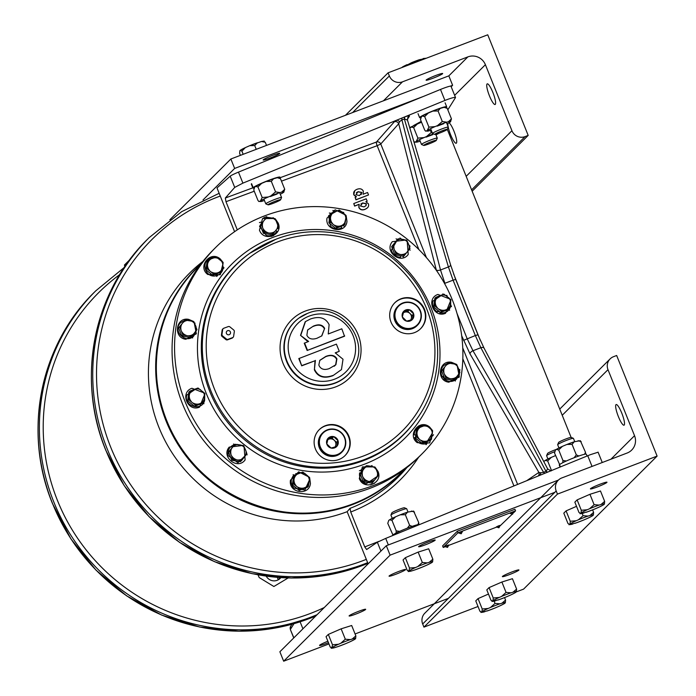 <?xml version="1.0" encoding="UTF-8"?>
<svg xmlns="http://www.w3.org/2000/svg" width="696" height="696" viewBox="0 0 696 696"><rect width="100%" height="100%" fill="white"/><g stroke="black" fill="none" stroke-linecap="round" stroke-linejoin="round"><path stroke-width="1.04" d="M293.851 637.841L290.363 629.558L290.676 626.313L291.972 624.26M293.973 623.694L290.423 629.332A3.402 3.332 -147.8 0 1 290.667 626.33M300.115 621.824L302.925 628.801M278.765 579.516L279.688 577.558M288.118 577.976L273.885 586.502L259.19 577.558L257.999 574.826M280.862 577.637A8.926 8.717 -134.9 0 1 266.203 576.149M406.986 467.477A145.577 142.071 -134.9 0 1 350.071 508.332L347.147 511.682A146.169 142.645 -134.9 0 1 168.162 446.406A146.169 142.645 -134.9 0 1 202.875 261.444M237.292 229.854L225.982 201.709L225.33 198.021L234.717 187.407L242.904 183.126L238.476 172.121L440.498 89.445A10.205 0.887 -21.9 0 1 443.074 88.427A10.205 0.887 -21.9 0 1 450.965 86.191L455.523 97.527L447.824 109.838M234.587 231.681L216.995 187.937L230.202 176.175A10.205 0.887 -21.9 0 1 238.476 172.121M347.147 511.682L368.114 563.856M447.319 129.439L571.112 437.384M440.498 89.445L444.918 100.45L447.502 99.441C452.965 97.492 455.628 96.944 455.48 97.788M444.918 100.45L242.904 183.126M279.835 177.828L376.423 142.045L394.354 121.765L397.051 120.043L399.713 121.574L398.704 123.731L380.764 144.002A3.402 3.28 41.5 0 0 376.423 142.045A3.402 0.679 -110.3 0 0 377.154 145.699L380.773 144.011M394.354 121.765A3.402 3.28 -138.5 0 1 398.704 123.731L436.314 270.013A3.402 1.409 165.6 0 0 440.498 269.978L444.892 283.289L453.079 280.166L448.415 266.959L404.376 119.086L401.897 119.843L401.897 118.059M399.713 121.574L401.897 119.843L440.498 269.978L448.415 266.959A3.402 1.427 163.4 0 0 450.59 264.871A3.402 1.427 163.4 0 0 450.451 264.619M404.228 117.102L404.611 119.016L404.68 116.919C407.917 115.788 409.5 115.545 409.422 116.197L407.343 119.46M404.611 119.016L407.465 120.086L450.582 264.854L455.68 279.488M407.465 120.086L407.804 117.502A3.402 3.332 -147.6 0 1 409.422 116.197M421.21 121.382L413.642 125.506M350.071 508.332L350.723 512.012L364.756 546.925L366.635 549.518L377.354 542.227L385.723 538.399L547.056 472.375L546.177 471.157L547.5 472.192L590.312 454.697L597.968 452.252M546.177 471.157L547.595 468.93L551.136 470.94M547.056 472.375L547.5 472.192M526.707 480.701L538.869 472.419A3.402 3.306 -124.2 0 1 538.156 476.02M461.7 335.811L470.052 353.942L538.869 472.419L540.896 472.758L539.87 475.316M355.134 197.342L355.943 199.822L368.375 195.002M354.751 190.713L353.733 194.776L356.282 196.907M366 201.753L367.027 201.283M353.785 203.624L354.603 206.103L359.04 204.406L358.823 207.443C360.015 209.818 362.077 210.462 365 209.383L367.375 207.913M540.896 472.758L543.593 472.332L544.716 473.332M457.046 313.531L467.147 338.665L472.958 350.732L543.593 472.332L545.951 471.262L480.875 347.713L475.333 335.542L463.527 340.361M260.582 222.172A142.915 139.47 45.1 0 0 259.425 222.642M210.47 257.163A142.915 139.47 45.1 0 0 209.035 258.773M205.372 263.132A142.915 139.47 45.1 0 0 204.041 264.811M370.472 484.929A142.915 139.47 45.1 0 0 374.657 483.215M426.039 444.683A142.915 139.47 45.1 0 0 427.022 443.483M432.651 435.974A142.915 139.47 45.1 0 0 433.53 434.704M455.297 381.069A142.915 139.47 45.1 0 0 455.488 379.955M449.633 310.294A142.915 139.47 45.1 0 0 449.303 309.337M443.108 294.434A142.915 139.47 45.1 0 0 442.839 293.886M410.179 250.186A142.915 139.47 45.1 0 0 409.439 249.507M396.894 239.38A142.915 139.47 45.1 0 0 396.085 238.798M330.374 213.159A142.915 139.47 45.1 0 0 329.33 213.028M273.363 217.718A142.915 139.47 45.1 0 0 272.171 218.074L267.769 217.387M587.067 456.002L586.345 454.192A14.581 1.27 -21.9 0 0 573.643 457.933A14.581 1.27 -21.9 0 0 559.506 464.676L560.402 466.912M559.549 464.78L560.21 466.99M560.071 467.051L559.279 465.067A14.581 1.27 -21.9 0 1 559.349 464.85M277.356 177.706L279.592 177.706L280.497 178.733L277.356 177.706L273.537 178.776L271.327 181.36L266.168 181.473L261.652 183.37L257.955 186.972L255.528 186.441L254.771 186.98L253.753 189.964L257.99 200.5L258.886 201.527L264.097 200.709A12.824 1.114 158.1 0 0 264.489 200.596L264.097 200.709M257.955 186.972L262.192 197.516L260.417 201.04A12.824 1.114 158.1 0 0 262.453 201.188M271.327 181.36L275.564 191.896L270.788 195.959L268.386 196.968A12.824 1.114 158.1 0 0 261.174 200.5M280.497 178.733L284.725 189.269L281.68 192.105L280.027 192.583A12.824 1.114 158.1 0 0 270.788 195.959M282.15 193.27L283.716 192.253A12.824 1.114 158.1 0 0 281.68 192.105M277.095 194.027L270.413 196.524M284.725 189.269L283.716 192.253M258.886 201.527L260.417 201.04M261.652 183.37L255.528 186.441M262.192 197.516L268.386 196.968M256.328 185.963A12.824 1.114 -21.9 0 1 260.896 183.718M266.864 181.204A12.824 1.114 -21.9 0 1 273.041 178.95M275.564 191.896L280.027 192.583M504.4 603.545L505.34 602.771L505.566 600.082L501.947 603.206L500.059 603.806A12.824 1.114 158.1 0 0 490.48 607.46L488.174 608.461L482.215 608.991L481.989 611.68L480.927 612.463L488.314 610.566M494.778 608.095L498.736 606.407A12.824 1.114 158.1 0 0 504.931 603.18M490.48 607.46L495.03 603.406L500.059 603.806M484.964 611.654A12.824 1.114 158.1 0 1 481.58 612.088L479.935 611.262L475.76 600.874L478.039 598.603L482.215 608.991M478.039 598.603L488.479 594.053M495.03 603.406L494.134 601.187M482.511 612.263L483.737 612.019M500.607 605.546L498.736 606.407M505.566 600.082L504.574 597.612M407.395 528.125L409.579 525.263L405.342 514.727L400.183 514.84L407.551 512.143L413.607 511.073L418.74 522.635L418.792 524.48M400.183 514.84L395.667 516.745L391.97 520.338L389.534 519.808L388.777 520.347L387.768 523.331L392.901 534.893M418.74 522.635L417.861 524.645M409.579 525.263L412.136 526.376M407.551 512.143L405.342 514.727M414.503 512.099L411.362 511.073M399.643 531.37L396.207 530.883L391.97 520.338M396.05 533.092L396.207 530.883M395.667 516.745L389.534 519.808M562.229 415.268L607.991 369.672A10.205 9.961 45.1 0 1 613.541 356.683L616.656 355.491L657.102 456.098L523.583 589.12L516.223 591.931M607.991 369.672L634.534 435.696A13.607 13.276 -134.9 0 1 627.131 453.026L561.742 477.969A10.205 9.961 45.1 0 0 556.191 490.967L557.461 494.108L423.942 627.131L422.681 623.981A10.205 9.961 -134.9 0 1 424.821 613.193L558.331 480.17M624.19 425.082A11.049 2.21 69.1 0 1 624.025 425.186A11.049 2.21 69.1 0 1 618.196 416.112A11.049 2.21 69.1 0 1 615.986 404.654A11.049 2.21 69.1 0 1 616.151 404.541A11.049 2.21 69.1 0 1 621.972 413.624A11.049 2.21 69.1 0 1 624.19 425.082M478.022 606.503L423.942 627.131M557.461 494.108L657.102 456.098M518.825 570.172A8.926 0.774 -21.9 0 1 510.107 574.339A8.926 0.774 -21.9 0 1 502.373 576.619A8.926 0.774 -21.9 0 1 502.477 576.401A8.926 0.774 -21.9 0 1 511.195 572.234A8.926 0.774 -21.9 0 1 518.929 569.963A8.926 0.774 -21.9 0 1 518.825 570.172M606.868 482.45A8.926 0.774 -21.9 0 1 598.151 486.617A8.926 0.774 -21.9 0 1 590.417 488.897A8.926 0.774 -21.9 0 1 590.53 488.688A8.926 0.774 -21.9 0 1 599.247 484.512A8.926 0.774 -21.9 0 1 606.982 482.241A8.926 0.774 -21.9 0 1 606.868 482.45M449.077 122.8A11.049 2.21 69.1 0 1 454.714 133.154A11.049 2.21 69.1 0 1 456.376 143.141A11.049 2.21 69.1 0 1 456.211 143.254A11.049 2.21 69.1 0 1 452.174 138.226A11.049 2.21 69.1 0 1 448.241 127.316M448.102 126.611A11.049 2.21 69.1 0 1 447.876 123.444M345.451 115.292L388.098 72.81L487.739 34.8L528.186 135.407L472.158 191.226M388.098 72.81L389.36 75.951A10.205 9.961 45.1 0 0 402.497 81.823L467.886 56.881A13.607 13.276 -134.9 0 1 485.399 64.702L511.934 130.726A10.205 9.961 45.1 0 0 525.071 136.599L528.186 135.407M487.061 83.964A11.049 2.21 69.1 0 1 487.235 83.851A11.049 2.21 69.1 0 1 493.055 92.933A11.049 2.21 69.1 0 1 495.274 104.391A11.049 2.21 69.1 0 1 495.108 104.496A11.049 2.21 69.1 0 1 489.279 95.422A11.049 2.21 69.1 0 1 487.061 83.964M426.222 79.962A8.926 0.774 -21.9 0 1 434.939 75.794A8.926 0.774 -21.9 0 1 442.673 73.515A8.926 0.774 -21.9 0 1 442.56 73.724A8.926 0.774 -21.9 0 1 433.843 77.9A8.926 0.774 -21.9 0 1 426.109 80.171A8.926 0.774 -21.9 0 1 426.222 79.962M515.44 592.548L516.38 591.774L516.606 589.086L512.987 592.209L511.099 592.801A12.824 1.114 158.1 0 0 501.52 596.455L499.215 597.464L493.247 597.995L493.02 600.683L491.968 601.457L499.354 599.569M505.818 597.098L509.777 595.402A12.824 1.114 158.1 0 0 515.971 592.183M501.52 596.455L506.062 592.409L511.099 592.801M496.004 600.657A12.824 1.114 158.1 0 1 492.611 601.092L490.976 600.265L486.8 589.877L489.07 587.607L493.247 597.995M489.07 587.607L501.886 582.021L512.43 578.698L516.606 589.086M506.062 592.409L501.886 582.021M493.542 601.266L494.778 601.022M511.638 594.549L509.777 595.402M425.882 58.394L419.114 59.778L416.312 62.048M403.889 66.781L411.432 62.718L416.034 62.153M401.679 67.625L402.923 67.155M426.274 58.247L423.133 58.525M279.87 651.769L283.663 661.2L390.108 555.147L386.315 545.716L279.87 651.769M448.389 598.369L355.073 633.96M328.956 643.922L283.663 661.2M386.315 545.716L558.444 480.066M554.834 492.324L390.108 555.147M358.771 611.262A8.926 0.774 -21.9 0 1 365.678 609.304A8.926 0.774 -21.9 0 1 356.013 614.011A8.926 0.774 -21.9 0 1 349.105 615.969A8.926 0.774 -21.9 0 1 358.771 611.262M398.721 571.46A8.926 0.774 -21.9 0 1 405.629 569.502A8.926 0.774 -21.9 0 1 395.963 574.209A8.926 0.774 -21.9 0 1 389.055 576.166A8.926 0.774 -21.9 0 1 398.721 571.46M428.292 542.001A8.926 0.774 -21.9 0 1 435.191 540.044A8.926 0.774 -21.9 0 1 425.534 544.75A8.926 0.774 -21.9 0 1 418.627 546.708A8.926 0.774 -21.9 0 1 428.292 542.001M328.46 642.678A8.926 0.774 -21.9 0 1 326.441 643.469A8.926 0.774 -21.9 0 1 319.542 645.427A8.926 0.774 -21.9 0 1 327.877 641.233M129.865 259.625L124.419 265.054L124.976 266.446M202.988 199.987L234.648 168.432L230.863 159.001L169.841 219.797M451.182 86.73L452.618 85.295L448.833 75.864L230.863 159.001M452.618 85.295L450.469 86.113M423.464 96.413L234.648 168.432M272.832 155.286A8.926 0.774 -21.9 0 1 279.74 153.329A8.926 0.774 -21.9 0 1 270.074 158.036A8.926 0.774 -21.9 0 1 263.166 159.993A8.926 0.774 -21.9 0 1 272.832 155.286M444.083 107.323L446.327 107.323L447.223 108.35L444.083 107.323L440.272 108.385L438.062 110.977L432.895 111.09L428.379 112.987L424.69 116.589L422.255 116.058L421.498 116.589L420.48 119.581L424.717 130.117L425.613 131.144L430.833 130.326A12.824 1.114 158.1 0 0 431.215 130.213L430.833 130.326M424.69 116.589L428.927 127.133L427.153 130.657A12.824 1.114 158.1 0 0 429.188 130.804M438.062 110.977L442.299 121.513L437.523 125.576L435.113 126.585A12.824 1.114 158.1 0 0 427.91 130.117M447.223 108.35L451.46 118.886L448.407 121.722L446.762 122.191A12.824 1.114 158.1 0 0 437.523 125.576M448.885 122.879L450.442 121.87A12.824 1.114 158.1 0 0 448.407 121.722M443.83 123.644L437.149 126.141M451.46 118.886L450.442 121.87M425.613 131.144L427.153 130.657M428.379 112.987L422.255 116.058M428.927 127.133L435.113 126.585M423.064 115.579A12.824 1.114 -21.9 0 1 427.631 113.335M433.599 110.821A12.824 1.114 -21.9 0 1 439.776 108.567M442.299 121.513L446.762 122.191M512.578 514.179L512.134 512.265L513.874 511.76L512.569 514.187L509.968 513.335L512.134 512.265M409.7 127.594L421.489 122.078M420.828 117.145L419.627 117.676L418.052 113.752M419.627 117.676A14.581 1.27 158.1 0 0 420.428 117.737M421.045 116.937L419.61 117.572L418.026 113.648M446.275 107.306A14.581 1.27 158.1 0 0 446.675 106.758A14.581 1.27 158.1 0 0 433.982 110.507A14.581 1.27 158.1 0 0 419.61 117.572M413.815 141.401L414.581 142.141L416.817 142.141L419.792 141.323A12.824 1.114 158.1 0 0 420.184 141.21L419.792 141.323M421.541 122.218L417.348 123.984L413.65 127.586L417.887 138.13L416.112 141.653A12.824 1.114 158.1 0 0 418.148 141.801M430.424 130.448L431.259 132.51L426.483 136.573L424.082 137.582A12.824 1.114 158.1 0 0 416.869 141.114M435.957 134.859A12.824 1.114 158.1 0 0 438.645 133.406L437.845 133.884M432.79 134.641L426.109 137.138M414.581 142.141L416.112 141.653M413.65 127.586L411.214 127.055L409.848 128.081M417.348 123.984L411.214 127.055M417.887 138.13L424.082 137.582M412.023 126.576A12.824 1.114 -21.9 0 1 416.591 124.332M431.259 132.51L432.842 133.615M555.556 455.584L551.354 457.359L547.665 460.952L545.229 460.421L543.776 461.535M551.519 470.548L547.665 460.952M551.354 457.359L545.229 460.421M419.592 524.54A14.581 1.27 -21.9 0 0 409.405 527.359A14.581 1.27 -21.9 0 0 393.466 534.545L393.701 535.128M393.518 534.659L393.318 535.285M392.596 535.581L392.544 535.45A14.581 1.27 -21.9 0 1 393.118 534.78M254.632 187.076L252.979 187.772L251.395 183.848M252.979 187.772A14.581 1.27 158.1 0 0 252.883 188.024A14.581 1.27 158.1 0 0 253.701 188.12M254.98 186.824L253.153 187.598L251.569 183.674M279.548 177.689A14.581 1.27 158.1 0 0 279.949 177.149A14.581 1.27 158.1 0 0 269.743 179.933A14.581 1.27 158.1 0 0 253.153 187.598M443.239 547.465L442.604 545.899L457.324 531.231L457.951 532.805L443.239 547.465L445.083 546.76M512.082 514.3L500.241 525.724M496.465 527.168L448.859 545.325M457.324 531.231L514.927 509.263L515.562 510.829L457.951 532.805M513.874 512.508L515.562 510.829M447.528 547.395L447.093 545.473L448.833 544.968L447.519 547.404L444.918 546.551L447.093 545.473M498.91 527.794L498.467 525.88L500.207 525.376L498.902 527.803L496.3 526.95L498.467 525.88M574.13 457.742L576.305 454.88L572.068 444.344L566.909 444.457L574.287 441.76L580.342 440.69L585.475 452.252L585.527 454.097M566.909 444.457L562.394 446.353L558.705 449.955L556.269 449.425L555.512 449.964L554.495 452.948L559.627 464.51M585.475 452.252L584.596 454.262M576.305 454.88L578.863 455.993M574.287 441.76L572.068 444.344M581.238 441.716L578.098 440.69M566.379 460.987L562.933 460.5L558.705 449.955M562.786 462.709L562.933 460.5M562.394 446.353L556.269 449.425A6.803 0.592 -21.9 0 0 547.561 453.453L546.621 455.645A8.5 0.739 -21.9 0 1 554.294 451.834M592.444 515.823L593.383 515.057L593.61 512.36L589.999 515.484L588.103 516.084A12.824 1.114 158.1 0 0 578.524 519.738L576.218 520.738L570.259 521.269L570.033 523.966L568.98 524.74L576.358 522.844M582.822 520.382L586.789 518.685A12.824 1.114 158.1 0 0 592.975 515.458M578.524 519.738L583.074 515.684L588.103 516.084M573.008 523.94A12.824 1.114 158.1 0 1 569.624 524.366L567.98 523.54L563.803 513.152L566.083 510.881L570.259 521.269M566.083 510.881L576.523 506.331M583.074 515.684L582.178 513.465M570.555 524.549L571.781 524.305M588.651 517.824L586.789 518.685M593.61 512.36L592.618 509.89M603.484 504.826L604.424 504.061L604.65 501.364L601.039 504.487L599.143 505.087A12.824 1.114 158.1 0 0 589.564 508.741L587.259 509.742L581.299 510.272L581.073 512.961L580.02 513.744L587.398 511.847M593.862 509.385L597.829 507.688A12.824 1.114 158.1 0 0 604.015 504.461M589.564 508.741L594.114 504.687L599.143 505.087M584.048 512.943A12.824 1.114 158.1 0 1 580.664 513.37L579.02 512.543L574.844 502.155L577.123 499.885L581.299 510.272M577.123 499.885L589.938 494.299L600.474 490.976L604.65 501.364M594.114 504.687L589.938 494.299M581.595 513.552L582.822 513.309M599.691 506.827L597.829 507.688M392.222 518.337L390.917 515.101A8.5 0.739 -21.9 0 1 390.926 515.031A8.5 0.739 -21.9 0 1 395.632 512.465A8.5 0.739 -21.9 0 1 403.837 509.307A8.5 0.739 -21.9 0 1 406.647 508.706A8.5 0.739 -21.9 0 1 406.699 508.759L408.004 512.004M390.926 515.031L391.874 512.839A6.803 0.592 -21.9 0 1 395.641 510.786A6.803 0.592 -21.9 0 1 402.201 508.263A6.803 0.592 -21.9 0 1 404.446 507.784L406.647 508.706M461.196 533.78L460.752 531.857L462.501 531.352L461.187 533.78L458.586 532.927L460.752 531.857M280.627 199.761L281.567 197.568A8.5 0.739 158.1 0 0 281.575 197.499A8.5 0.739 158.1 0 0 278.713 198.055A8.5 0.739 158.1 0 0 270.196 201.344A8.5 0.739 158.1 0 0 265.794 203.841A8.5 0.739 158.1 0 0 265.846 203.893L268.047 204.815A6.803 0.592 158.1 0 0 270.292 204.337A6.803 0.592 158.1 0 0 276.851 201.814A6.803 0.592 158.1 0 0 280.627 199.761A6.803 0.592 158.1 0 0 278.339 200.152A6.803 0.592 158.1 0 0 271.283 202.893A6.803 0.592 158.1 0 0 268.047 204.815M204.72 395.789L204.633 400.365C201.91 411.997 183.126 406.246 186.815 395.032L196.446 388.507M410.953 320.003L412.058 315.523L413.642 313.948L412.241 319.629L406.586 321.134L402.34 316.967L403.741 311.286L409.387 309.781L413.642 313.948A5.951 5.812 -134.9 0 1 406.586 321.134A5.951 5.812 -134.9 0 1 403.741 311.286A5.951 5.812 -134.9 0 1 409.387 309.781L407.812 311.347L403.402 312.53M412.058 315.523L407.812 311.347M409.387 309.781A5.951 5.812 -134.9 0 1 413.642 313.948M420.506 312.121A13.198 12.876 45.1 0 0 404.341 302.856A13.198 12.876 45.1 0 0 395.467 318.794A13.198 12.876 45.1 0 0 411.632 328.06A13.198 12.876 45.1 0 0 420.506 312.121M420.836 312.078A13.607 13.276 45.1 0 0 398.321 305.883A13.607 13.276 45.1 0 0 395.024 318.959A13.607 13.276 45.1 0 0 417.53 325.163A13.607 13.276 45.1 0 0 420.836 312.078M417.53 325.163L416.956 325.728A13.607 13.276 -134.9 0 1 394.449 319.534A13.607 13.276 -134.9 0 1 397.755 306.449L398.321 305.883M309.45 479.892L304.918 489.993L293.886 488.122C290.45 483.903 290.354 479.683 293.573 475.455L293.851 475.986M296.061 474.559L295.652 473.785L301.185 472.601M345.982 217.865L343.868 226.113L343.519 225.443M341.049 226.383L341.788 227.783C337.673 229.845 333.88 229.288 330.409 226.104L328.625 215.638L337.708 210.584M229.906 326.885A1.696 1.662 45.1 0 0 228.245 326.598L223.729 328.268A1.696 1.662 45.1 0 0 222.685 329.556L221.972 334.332A1.696 1.662 45.1 0 0 222.589 335.916L226.391 339.022A1.696 1.662 45.1 0 0 228.053 339.309L232.56 337.638A1.696 1.662 45.1 0 0 233.612 336.351L234.326 331.566A1.696 1.662 45.1 0 0 233.708 329.991L229.906 326.885M233.143 337.264L232.621 337.786A1.696 1.662 -134.9 0 1 232.038 338.16L227.522 339.831A1.696 1.662 -134.9 0 1 225.861 339.544L222.067 336.438A1.696 1.662 -134.9 0 1 221.45 334.854L222.163 330.078A1.696 1.662 -134.9 0 1 222.624 329.165L223.146 328.634M226.426 333.428A2.158 2.105 45.1 0 0 229.193 334.689A2.158 2.105 45.1 0 0 230.393 331.957A2.158 2.105 45.1 0 0 227.627 330.687A2.158 2.105 45.1 0 0 226.426 333.428M420.454 328.843A18.287 17.844 45.1 0 0 421.767 305.544A18.287 17.844 45.1 0 0 400.557 299.184A18.287 17.844 45.1 0 0 394.649 302.943M400.957 298.793A18.287 17.844 -134.9 0 1 422.759 306.005A18.287 17.844 -134.9 0 1 420.654 328.651A18.287 17.844 -134.9 0 1 414.546 332.601A18.287 17.844 -134.9 0 1 392.744 325.389A18.287 17.844 -134.9 0 1 394.841 302.743A18.287 17.844 -134.9 0 1 400.957 298.793M325.38 425.691A18.287 17.844 -134.9 0 1 347.182 432.903A18.287 17.844 -134.9 0 1 345.085 455.549A18.287 17.844 -134.9 0 1 338.969 459.499A18.287 17.844 -134.9 0 1 317.176 452.287A18.287 17.844 -134.9 0 1 319.273 429.641A18.287 17.844 -134.9 0 1 325.38 425.691M372.943 485.669A145.925 142.41 45.1 0 0 421.715 454.157A145.925 142.41 45.1 0 0 438.463 273.432A145.925 142.41 45.1 0 0 264.497 215.908A145.925 142.41 45.1 0 0 215.734 247.411A145.925 142.41 45.1 0 0 198.978 428.136A145.925 142.41 45.1 0 0 372.943 485.669M274.642 218.527L262.54 218.544L259.46 230.159C263.897 242.591 283.577 234.944 278.139 223.033L275.66 219.379M374.491 466.912L362.381 466.92L359.301 478.535C363.747 490.967 383.426 483.32 377.989 471.41L375.509 467.764M406.133 239.998L392.327 241.677C383.87 251.482 400.757 264.863 408.23 254.449L407.143 240.842M345.834 215.177L335.168 209.818L326.998 218.144C324.684 230.985 345.79 234.291 346.973 221.406L346.19 215.899M432.312 430.276L429.65 427.074C419.636 418.383 406.664 434.948 417.261 442.682L429.71 442.934L432.66 430.998M456.045 364.182L451.591 362.303C438.689 359.675 435.896 380.703 448.816 382.2L459.325 376.754L457.063 365.035M450.582 299.271L437.923 294.434C425.604 298.584 433.73 318.455 445.51 313.304L450.93 299.985M309.311 477.195L298.645 471.836L290.476 480.162C288.161 493.003 309.268 496.309 310.442 483.424L309.668 477.917M222.842 262.087L220.18 258.886C210.166 250.195 197.194 266.759 207.791 274.494L220.24 274.746L223.19 262.818M193.088 321.256L188.625 319.368C175.731 316.741 172.93 337.777 185.849 339.274L196.368 333.819L194.106 322.109M204.581 393.101L191.931 388.272C179.603 392.413 187.737 412.284 199.517 407.134L204.929 393.814M243.017 445.449L229.21 447.119C220.754 456.924 237.64 470.313 245.123 459.899L244.026 446.293M263.784 217.726A145.925 142.41 -134.9 0 1 266.768 216.674M332.819 210.496A145.925 142.41 -134.9 0 1 334.689 210.766M342.162 212.115A145.925 142.41 -134.9 0 1 343.737 212.454M399.956 237.98A145.925 142.41 -134.9 0 1 401.183 238.885M408.987 245.192A145.925 142.41 -134.9 0 1 410.144 246.201M446.754 295.261A145.925 142.41 -134.9 0 1 447.363 296.592M450.904 305.118A145.925 142.41 -134.9 0 1 451.478 306.658M459.83 369.506A145.925 142.41 -134.9 0 1 459.647 371.412M459.456 373.221A145.925 142.41 -134.9 0 1 458.882 377.589M421.715 454.157L419.218 456.646A145.925 142.41 -134.9 0 1 370.446 488.148A145.925 142.41 -134.9 0 1 196.481 430.624A145.925 142.41 -134.9 0 1 213.237 249.899L215.734 247.411M360.58 470.365L359.371 470.792M294.808 475.09L293.086 474.742M247.184 454.845L246.497 454.366M234.448 444.779L233.595 443.996M203.954 403.715L203.545 402.819M192.601 337.986L192.722 336.89M194.854 323.831L195.019 323.092M216.743 276.46L217.683 275.242M223.007 268.9L224.034 267.777M271.048 236.475L273.606 235.579M418.809 425.822L417.504 427.666M414.947 431.076L413.537 432.851M372.073 465.572L370.977 466.094M439.672 311.808L437.514 311.504M444.248 378.876L442.647 376.684M415.503 436.984L415.642 435.992M344.885 455.741A18.287 17.844 45.1 0 0 346.712 433.173A18.287 17.844 45.1 0 0 324.988 426.082A18.287 17.844 45.1 0 0 319.072 429.841M335.55 352.924L339.265 351.289L335.211 352.837L343.015 359.232L341.458 369.585L332.905 375.692C323.945 378.885 317.767 376.936 314.383 369.863L315.027 360.754L301.716 365.835L298.801 358.579L336.394 344.137L339.265 351.289M341.458 369.585L332.905 375.692M300.829 335.063L305.474 321.587L310.433 319.003C319.412 315.906 325.641 317.785 329.112 324.64L328.251 333.967L341.823 328.79L344.511 336.229L307.145 350.488L304.23 343.232L308.632 341.449L300.507 335.35L305.179 321.804M308.006 341.692L300.507 335.35M299.141 358.353L301.716 365.835M302.012 365.496L315.027 360.754M315.41 360.38L314.383 369.863M314.705 369.585C318.098 376.649 324.249 378.58 333.149 375.379M318.846 364.948L319.838 360.284L325.867 356.395C331.165 354.377 334.854 355.204 336.916 358.875L335.898 364.73L329.147 368.645C324.353 370.281 321.013 369.315 319.107 365.731L318.846 364.948M334.202 366.244L335.594 364.956L336.603 359.162C334.402 355.473 330.739 354.664 325.624 356.717L319.681 360.502M344.703 335.933L307.145 350.488M307.441 350.149L304.57 342.998M313.365 326.128C318.742 323.884 322.5 324.623 324.649 328.355L321.848 335.863L316.985 338.256C312.069 339.874 308.702 338.882 306.866 335.281L307.658 329.921L313.365 326.128L307.554 330.069M321.63 336.02L324.649 328.355M324.336 328.642C322.135 324.936 318.403 324.197 313.13 326.45M336.855 227.322L344.946 224.234L346.147 215.621L343.902 213.515L339.265 210.088L331.174 213.176L329.974 221.789L336.855 227.322L335.785 228.392L328.895 222.859L329.974 221.789M328.895 222.859L330.095 214.246L331.174 213.176M344.955 224.234L343.876 225.304L335.785 228.392M431.424 439.333L432.651 430.728L428.318 426.961L425.735 425.169L417.644 428.275L416.565 429.345L415.364 437.967L422.255 443.491L423.333 442.421L431.416 439.341L430.345 440.411L422.255 443.491M417.644 428.275L416.443 436.897L423.333 442.421M416.443 436.897L415.364 437.967M222.72 266.672L223.225 266.707C223.042 271.344 220.736 274.337 216.326 275.686C204.833 278.896 200.022 259.869 211.654 257.694L214.716 257.494M373.004 482.067L378.38 475.307L376.405 469.843L375.074 467.103L366.435 465.737L359.997 473.558L363.277 481.728L364.356 480.658L373.004 482.067L371.934 483.146L363.277 481.728M366.461 465.72L361.076 472.488L364.356 480.658M361.076 472.488L359.997 473.558M221.954 271.144L223.155 262.531L216.265 257.007L211.175 258.842L208.174 260.087L206.973 268.708L213.863 274.241L221.954 271.153L220.876 272.223L212.785 275.311L213.863 274.241M212.785 275.311L205.894 269.778L206.973 268.708M205.894 269.778L207.103 261.157L208.174 260.087M300.333 489.34L308.424 486.252L309.65 477.647L305.318 473.88L302.734 472.088L294.643 475.194L293.442 483.807L300.333 489.34L299.254 490.41L292.372 484.877L293.442 483.807M299.254 490.41L307.345 487.322L308.424 486.252M292.372 484.877L293.573 476.264L294.643 475.194M409.483 249.09L403.158 256.911L403.184 256.163M400.548 255.736L400.487 257.303C395.841 257.007 392.796 254.632 391.335 250.177L397.79 239.102M399.252 238.85L403.663 239.537M408.421 243.887L409.161 245.74M434.704 305.883L441.595 311.416L449.686 308.328L450.268 305.144L450.886 299.715L443.996 294.164L435.905 297.27L434.704 305.883L433.625 306.953L434.835 298.34L435.905 297.27M449.686 308.328L448.607 309.398L440.516 312.487L433.625 306.953M441.595 311.416L440.516 312.487M450.712 301.968L450.634 306.536C448.763 311.53 445.153 313.635 439.82 312.861L440.211 312.243M438.115 310.555L437.279 311.869C433.356 309.285 431.859 305.735 432.808 301.203L442.447 294.678M459.412 373.274L456.698 378.981C452.557 382.313 448.337 382.304 444.039 378.981L444.692 378.641M443.691 376.153L442.308 376.858C440.142 372.691 440.611 368.906 443.709 365.513L447.711 363.295M449.181 363.042L453.566 363.73M458.342 368.08L459.09 369.941M319.516 446.092A13.607 13.276 45.1 0 0 341.954 452.052A13.607 13.276 45.1 0 0 345.19 438.741A13.607 13.276 45.1 0 0 322.753 432.781A13.607 13.276 45.1 0 0 319.516 446.092M319.969 445.918A13.198 12.876 45.1 0 0 336.29 454.897A13.198 12.876 45.1 0 0 344.868 438.785A13.198 12.876 45.1 0 0 328.547 429.815A13.198 12.876 45.1 0 0 319.969 445.918M335.428 446.858L336.455 442.317L338.038 440.742A5.951 5.812 -134.9 0 1 331.122 448.059A5.951 5.812 -134.9 0 1 328.094 438.254A5.951 5.812 -134.9 0 1 338.038 440.742L336.742 446.449L331.122 448.059L326.798 443.961L328.094 438.254L333.715 436.653L332.14 438.219L327.79 439.463M341.954 452.052L341.388 452.626A13.607 13.276 -134.9 0 1 318.942 446.667A13.607 13.276 -134.9 0 1 322.178 433.347L322.753 432.781M333.715 436.653L338.038 440.742M336.455 442.317L332.14 438.219M273.154 233.691L278.522 226.94L275.242 218.77L269.787 217.683L266.585 217.352L261.226 224.112L264.506 232.281L273.154 233.691L272.084 234.761L263.436 233.351L264.506 232.281M263.436 233.351L260.147 225.182L261.226 224.112M260.147 225.182L266.603 217.352M179.672 326.833L182.952 335.002L191.6 336.42L195.245 331.87L196.977 329.626L193.671 321.448L185.04 320.073L178.594 327.912L185.04 320.073M191.6 336.42L190.521 337.49L181.874 336.072L182.952 335.002M181.874 336.072L178.594 327.912M241.521 460.604L240.451 461.674L231.803 460.265L228.514 452.095L234.952 444.265L229.593 451.025L232.873 459.195L241.521 460.604L246.897 453.844L245.905 450.817L243.591 445.64L234.97 444.265M232.873 459.195L231.803 460.265M228.514 452.095L229.593 451.025M432.451 432.964L425.787 443.874C420.488 444.648 416.782 442.534 414.677 437.54L415.416 437.584M415.782 434.957L414.216 434.861C414.407 430.224 416.704 427.231 421.124 425.882L424.177 425.682M377.85 476.003L366.2 483.824C361.154 481.832 358.962 478.169 359.606 472.854L360.232 473.263M361.868 471.201L360.537 470.339L366.157 466.015M367.618 465.763L372.003 466.45M376.78 470.774L377.536 472.671M395.989 253.744L404.637 255.154L410.005 248.402L408.039 242.93L406.716 240.233L398.077 238.815L392.709 245.575L395.989 253.744L394.919 254.814L391.63 246.645L392.709 245.575M398.077 238.815L391.63 246.645M404.637 255.154L403.567 256.232L394.919 254.814M196.446 330.348L193.732 336.055C185.528 344.616 171.903 330.313 180.751 322.587L184.753 320.36M186.206 320.116L190.608 320.795M195.393 325.171L196.124 327.007M188.712 399.713L195.602 405.246L203.684 402.157L204.276 398.973L204.885 393.484L198.003 387.994L189.912 391.1L188.712 399.713L187.633 400.783L188.834 392.17L189.912 391.1M203.693 402.157L202.614 403.228L194.523 406.316L195.602 405.246M194.523 406.316L187.633 400.783M276.93 222.407L277.687 224.286M278 227.627L277.843 228.714L277.382 228.418M275.746 230.472L276.904 231.229C274.424 235.1 270.901 236.501 266.35 235.448L259.556 226.348L266.307 217.639M442.63 369.767L445.91 377.937L454.558 379.346L456.611 376.814L459.925 372.586L456.628 364.382L448.007 362.999L441.551 370.837L448.007 362.999M445.91 377.937L444.84 379.007L453.488 380.416L454.558 379.346M444.84 379.007L441.551 370.837M246.375 454.54L237.919 462.736L228.227 455.628C227.322 450.303 229.349 446.649 234.291 444.657L234.282 444.944M236.945 444.413L240.538 444.988M245.305 449.346L246.045 451.182M356.378 192.696L357.935 191.809L361.676 192.54L361.233 194.593M360.902 203.989L362.572 203.058L366.226 203.876L365.818 205.886M354.734 205.972L353.759 203.554L366.218 198.804L367.183 201.222L365.87 201.718L368.428 203.85C369.124 206.234 368.019 208.043 365.13 209.252C362.216 210.331 360.163 209.687 358.953 207.312L359.171 204.276L354.734 205.972M360.458 206.016L364.017 206.886L366.026 205.677L366.357 203.745L362.703 202.928L360.458 206.016M367.558 192.522L368.532 194.941L356.074 199.691L355.108 197.273L356.413 196.777L353.864 194.645C353.176 192.244 354.247 190.452 357.074 189.269C360.041 188.242 362.12 188.868 363.329 191.156L363.06 194.236L367.558 192.522M355.917 194.706L359.501 195.593L361.807 192.409L358.066 191.678L355.917 194.706M447.354 129.378L448.302 127.185A8.5 0.739 158.1 0 0 448.302 127.116A8.5 0.739 158.1 0 0 445.449 127.664A8.5 0.739 158.1 0 0 436.931 130.961A8.5 0.739 158.1 0 0 432.529 133.458A8.5 0.739 158.1 0 0 432.581 133.51L434.782 134.432A6.803 0.592 158.1 0 0 437.027 133.954A6.803 0.592 158.1 0 0 443.587 131.431A6.803 0.592 158.1 0 0 447.354 129.378A6.803 0.592 158.1 0 0 445.075 129.761A6.803 0.592 158.1 0 0 438.01 132.51A6.803 0.592 158.1 0 0 434.782 134.432M335.255 647.471L331.218 648.272L331.87 647.906L330.226 647.071L326.05 636.683L328.321 634.413L332.497 644.8L331.87 647.906A12.824 1.114 158.1 0 0 335.255 647.471L338.604 646.375M345.068 643.913L349.027 642.217A12.824 1.114 158.1 0 0 355.221 638.998L355.63 638.589A12.824 1.114 158.1 0 0 352.237 639.015L350.349 639.615A12.824 1.114 158.1 0 0 340.77 643.269L338.465 644.27A12.824 1.114 158.1 0 0 332.279 647.497M340.77 643.269L345.312 639.215L350.349 639.615M332.497 644.8L338.465 644.27M328.321 634.413L341.136 628.827L351.68 625.504L355.856 635.892L355.63 638.589M345.312 639.215L341.136 628.827M334.028 647.837L332.792 648.08M350.897 641.355L349.027 642.217M355.221 638.998L354.69 639.354M355.856 635.892L352.237 639.015M547.917 458.951L546.612 455.715A8.5 0.739 -21.9 0 1 546.621 455.645M558.949 447.954L557.653 444.718A8.5 0.739 -21.9 0 1 557.661 444.648A8.5 0.739 -21.9 0 1 562.368 442.082A8.5 0.739 -21.9 0 1 570.572 438.924A8.5 0.739 -21.9 0 1 573.373 438.323A8.5 0.739 -21.9 0 1 573.434 438.376L574.731 441.612M557.661 444.648L558.601 442.456A6.803 0.592 -21.9 0 1 562.368 440.403A6.803 0.592 -21.9 0 1 568.937 437.88A6.803 0.592 -21.9 0 1 571.181 437.401L573.373 438.323M412.267 570.746L408.23 571.547L408.874 571.181L407.23 570.346L403.054 559.958L405.333 557.696L409.509 568.084L408.874 571.181A12.824 1.114 158.1 0 0 412.267 570.746L415.608 569.659M422.08 567.188L426.039 565.491A12.824 1.114 158.1 0 0 432.225 562.272L432.634 561.863A12.824 1.114 158.1 0 0 429.249 562.298L427.353 562.89A12.824 1.114 158.1 0 0 417.774 566.544L415.469 567.553A12.824 1.114 158.1 0 0 409.283 570.772M417.774 566.544L422.324 562.49L427.353 562.89M409.509 568.084L415.469 567.553M405.333 557.696L418.148 552.102L428.684 548.787L432.86 559.175L432.634 561.863M422.324 562.49L418.148 552.102M411.031 571.112L409.805 571.355M427.901 564.639L426.039 565.491M432.225 562.272L431.694 562.638M432.86 559.175L429.249 562.298M257.433 142.741L254.719 145.568L249.751 145.673L261.461 141.488L265.263 142.254L263.619 141.419M243.174 154.303L241.904 151.162L245.357 147.596L249.751 145.673M240.407 155.365L239.633 153.424L239.859 150.736L240.268 150.327L241.904 151.162M245.357 147.596L240.268 150.327M254.719 145.568L256.232 149.327M265.263 142.254L266.525 145.394M436.314 140.374L437.262 138.182A8.5 0.739 158.1 0 0 437.271 138.113A8.5 0.739 158.1 0 0 434.408 138.669A8.5 0.739 158.1 0 0 425.891 141.958A8.5 0.739 158.1 0 0 421.489 144.455A8.5 0.739 158.1 0 0 421.541 144.507L423.742 145.429A6.803 0.592 158.1 0 0 425.987 144.951A6.803 0.592 158.1 0 0 432.547 142.428A6.803 0.592 158.1 0 0 436.314 140.374A6.803 0.592 158.1 0 0 434.034 140.757A6.803 0.592 158.1 0 0 426.979 143.506A6.803 0.592 158.1 0 0 423.742 145.429M403.297 312.922A5.159 5.029 -134.9 0 1 410.527 320.125M327.694 439.846A5.159 5.029 -134.9 0 1 334.976 446.997M278.313 579.785L277.347 577.384M324.284 607.521A196.498 191.765 -134.9 0 1 57.463 500.476A196.498 191.765 -134.9 0 1 119.703 274.589M124.306 267.429L95.778 290.815A199.839 195.019 45.1 0 0 53.879 502.164A199.839 195.019 45.1 0 0 317.098 614.681M315.758 616.012A199.839 195.019 -134.9 0 1 52.539 503.504A199.839 195.019 -134.9 0 1 94.438 292.155C39.942 345.12 22.724 431.99 52.496 503.582L70.948 538.965L95.987 570.128L126.611 595.837L161.602 615.047L199.543 627L238.937 631.211L278.191 627.505L315.74 616.038M367.914 563.351A199.839 195.019 -134.9 0 1 105.896 450.338A199.839 195.019 -134.9 0 1 147.796 238.989C93.308 291.963 76.09 378.824 105.862 450.416L124.219 485.66L149.118 516.737L179.568 542.393L214.368 561.628L252.117 573.669L291.337 578.037L330.452 574.557L367.923 563.368M147.796 238.989L149.135 237.649A199.839 195.019 45.1 0 0 107.245 448.998A199.839 195.019 45.1 0 0 367.645 562.673M366.314 559.367A196.55 191.818 -134.9 0 1 110.768 447.328A196.55 191.818 -134.9 0 1 220.267 196.054M201.014 263.819A144.829 141.34 45.1 0 0 178.193 444.796A144.829 141.34 45.1 0 0 352.567 504.548A144.829 141.34 45.1 0 0 405.255 468.817M230.202 176.175L234.717 187.407M225.33 198.021L252.805 187.842M480.31 340.361L453.514 273.685M587.737 455.723L592.035 466.416M388.351 544.942L385.723 538.399M377.354 542.227L380.921 551.101M364.756 546.925L379.024 541.331M418.67 457.185A148.979 145.386 -134.9 0 1 350.723 512.012M418.905 249.577L377.154 145.699L281.462 181.151M254.257 191.235L225.982 201.709M462.823 358.814L513.926 485.93M517.615 484.425L462.753 347.948M426.43 257.598L380.764 144.002M444.518 283.437L446.232 286.639M477.961 334.793L475.333 335.542L453.079 280.166L455.706 279.418M470.052 353.942A3.402 1.914 -30.2 0 1 472.958 350.732L480.875 347.713A3.402 1.94 -27.8 0 1 484.059 348.139M477.943 334.863L484.068 348.165A3.402 1.94 -27.8 0 1 484.19 348.548M197.107 267.899C156.469 307.336 144.672 372.778 168.702 425.36C197.403 494.83 284.42 531.979 352.82 503.93C371.151 496.892 387.263 486.478 401.148 472.706A144.55 141.071 -134.9 0 1 352.837 503.913A144.55 141.071 -134.9 0 1 180.516 446.928A144.55 141.071 -134.9 0 1 197.107 267.899L200.387 264.637M280.27 194.245A12.824 1.114 158.1 0 0 282.959 192.792M505.34 602.771A12.824 1.114 158.1 0 0 501.947 603.206M486.861 611.062A12.824 1.114 158.1 0 0 496.439 607.408M488.174 608.461A12.824 1.114 158.1 0 0 481.989 611.68M400.879 514.57A12.824 1.114 -21.9 0 1 407.056 512.317M390.343 519.329A12.824 1.114 -21.9 0 1 394.91 517.085M634.534 435.696L610.949 459.203M422.681 623.981L556.191 490.967M471.61 189.86L525.071 136.599M511.934 130.726L466.172 176.323M454.645 95.343L485.399 64.702M467.886 56.881L448.833 75.864M383.435 100.807L402.497 81.823M389.36 75.951L352.611 112.561M516.38 591.774A12.824 1.114 158.1 0 0 512.987 592.209M497.901 600.065A12.824 1.114 158.1 0 0 507.48 596.411M499.215 597.464A12.824 1.114 158.1 0 0 493.02 600.683M412.093 62.449A12.824 1.114 -21.9 0 1 418.557 59.986M402.471 67.007A12.824 1.114 -21.9 0 1 406.273 65.006M446.997 123.862A12.824 1.114 158.1 0 0 449.686 122.409M433.53 133.91A12.824 1.114 158.1 0 0 426.483 136.573M546.038 459.943A12.824 1.114 -21.9 0 1 550.606 457.698M567.614 444.187A12.824 1.114 -21.9 0 1 573.782 441.934M557.078 448.946A12.824 1.114 -21.9 0 1 561.646 446.702M593.383 515.057A12.824 1.114 158.1 0 0 589.999 515.484M574.905 523.34A12.824 1.114 158.1 0 0 584.483 519.686M576.218 520.738A12.824 1.114 158.1 0 0 570.033 523.966M604.424 504.061A12.824 1.114 158.1 0 0 601.039 504.487M585.945 512.343A12.824 1.114 158.1 0 0 595.524 508.689M587.259 509.742A12.824 1.114 158.1 0 0 581.073 512.961M222.163 330.078L222.685 329.556M221.972 334.332L221.45 334.854M222.067 336.438L222.589 335.916M226.391 339.022L225.861 339.544M227.522 339.831L228.053 339.309M232.56 337.638L232.038 338.16M363.573 455.958A115.771 112.978 45.1 0 0 426.544 308.528A115.771 112.978 45.1 0 0 277.547 241.947A115.771 112.978 45.1 0 0 214.585 389.377A115.771 112.978 45.1 0 0 363.573 455.958M335.794 386.845A40.994 40.011 -134.9 0 1 283.028 363.269A40.994 40.011 -134.9 0 1 305.327 311.06A40.994 40.011 -134.9 0 1 358.092 334.637A40.994 40.011 -134.9 0 1 335.794 386.845M364.33 459.604A119.164 116.293 45.1 0 0 415.999 420.019L415.321 420.95A119.355 116.476 -134.9 0 1 363.573 460.595A119.355 116.476 -134.9 0 1 216.447 405.559A119.355 116.476 -134.9 0 1 248.916 253.927L249.855 253.248A119.164 116.293 45.1 0 0 217.43 404.646A119.164 116.293 45.1 0 0 364.33 459.604M275.773 239.311A119.164 116.293 45.1 0 0 249.855 253.248L275.807 239.293C318.759 222.285 371.699 234.508 403.95 268.83C443.665 308.554 449.085 376.162 415.999 420.019M364.33 464.249A122.748 119.799 -134.9 0 1 206.347 393.649A122.748 119.799 -134.9 0 1 273.11 237.327A122.748 119.799 -134.9 0 1 431.094 307.919A122.748 119.799 -134.9 0 1 364.33 464.249M351.463 370.542A37.601 36.697 -134.9 0 1 351.341 370.707A37.601 36.697 -134.9 0 1 335.037 383.2A37.601 36.697 -134.9 0 1 288.692 365.861A37.601 36.697 -134.9 0 1 298.915 318.089A37.601 36.697 -134.9 0 1 299.089 317.968M307.423 313.461A37.532 36.627 45.1 0 0 299.254 317.846A37.532 36.627 45.1 0 0 289.049 365.53A37.532 36.627 45.1 0 0 335.315 382.835A37.532 36.627 45.1 0 0 351.584 370.368L351.341 370.707M309.189 316.097A34.13 33.312 45.1 0 0 290.632 359.562A34.13 33.312 45.1 0 0 334.558 379.19A34.13 33.312 45.1 0 0 353.124 335.724A34.13 33.312 45.1 0 0 309.189 316.097M334.176 211.923A7.769 7.578 45.1 0 0 330.913 216.03M345.895 218.474A7.769 7.578 45.1 0 0 343.902 213.515M342.275 225.156A7.769 7.578 45.1 0 0 345.538 221.05M334.611 225.217A7.769 7.578 45.1 0 0 339.865 226.078M330.556 218.605A7.769 7.578 45.1 0 0 332.558 223.564M341.84 211.862A7.769 7.578 45.1 0 0 336.586 211.01M432.364 433.582A7.769 7.578 45.1 0 0 430.372 428.614M421.08 440.316A7.769 7.578 45.1 0 0 426.335 441.177M417.026 433.704A7.769 7.578 45.1 0 0 419.027 438.671M420.645 427.031A7.769 7.578 45.1 0 0 417.382 431.137M428.318 426.961A7.769 7.578 45.1 0 0 423.064 426.109M428.745 440.255A7.769 7.578 45.1 0 0 432.007 436.148M376.649 477.517A7.769 7.578 45.1 0 0 377.38 472.28M363.373 477.63A7.769 7.578 45.1 0 0 367.558 480.988M363.121 469.957A7.769 7.578 45.1 0 0 362.39 475.194M369.637 466.068A7.769 7.578 45.1 0 0 364.721 467.938M376.405 469.843A7.769 7.578 45.1 0 0 372.212 466.485M370.133 481.415A7.769 7.578 45.1 0 0 375.048 479.535M207.556 265.515A7.769 7.578 45.1 0 0 209.557 270.483M218.849 258.781A7.769 7.578 45.1 0 0 213.594 257.92M222.894 265.394A7.769 7.578 45.1 0 0 220.902 260.426M219.275 272.066A7.769 7.578 45.1 0 0 222.537 267.96M211.61 272.127A7.769 7.578 45.1 0 0 216.865 272.989M211.175 258.842A7.769 7.578 45.1 0 0 207.921 262.949M305.753 487.174A7.769 7.578 45.1 0 0 309.007 483.067M294.034 480.623A7.769 7.578 45.1 0 0 296.026 485.582M297.653 473.941A7.769 7.578 45.1 0 0 294.391 478.048M305.318 473.88A7.769 7.578 45.1 0 0 300.063 473.019M309.363 480.492A7.769 7.578 45.1 0 0 307.371 475.533M298.079 487.235A7.769 7.578 45.1 0 0 303.334 488.087M446.58 295.957A7.769 7.578 45.1 0 0 441.325 295.095M447.015 309.25A7.769 7.578 45.1 0 0 450.268 305.144M439.341 309.311A7.769 7.578 45.1 0 0 444.596 310.164M435.296 302.699A7.769 7.578 45.1 0 0 437.288 307.658M438.906 296.017A7.769 7.578 45.1 0 0 435.652 300.124M450.625 302.569A7.769 7.578 45.1 0 0 448.633 297.61M263.271 221.58A7.769 7.578 45.1 0 0 262.54 226.818M276.556 221.467A7.769 7.578 45.1 0 0 272.371 218.109M276.808 229.141A7.769 7.578 45.1 0 0 277.539 223.903M270.292 233.03A7.769 7.578 45.1 0 0 275.207 231.159M263.523 229.254A7.769 7.578 45.1 0 0 267.708 232.612M269.787 217.683A7.769 7.578 45.1 0 0 264.871 219.562M181.969 331.975A7.769 7.578 45.1 0 0 186.154 335.333M188.233 320.412A7.769 7.578 45.1 0 0 183.318 322.283M195.002 324.197A7.769 7.578 45.1 0 0 190.808 320.83M195.245 331.87A7.769 7.578 45.1 0 0 195.976 326.633M188.729 335.759A7.769 7.578 45.1 0 0 193.645 333.88M181.717 324.301A7.769 7.578 45.1 0 0 180.986 329.539M238.658 459.943A7.769 7.578 45.1 0 0 243.574 458.072M231.637 448.494A7.769 7.578 45.1 0 0 230.907 453.731M238.154 444.596A7.769 7.578 45.1 0 0 233.238 446.475M244.922 448.381A7.769 7.578 45.1 0 0 240.738 445.022M245.175 456.054A7.769 7.578 45.1 0 0 245.905 450.817M231.89 456.167A7.769 7.578 45.1 0 0 236.075 459.525M401.27 239.154A7.769 7.578 45.1 0 0 396.355 241.025M408.282 250.603A7.769 7.578 45.1 0 0 409.013 245.366M401.766 254.501A7.769 7.578 45.1 0 0 406.681 252.622M395.006 250.717A7.769 7.578 45.1 0 0 399.191 254.075M394.754 243.043A7.769 7.578 45.1 0 0 394.023 248.281M408.039 242.93A7.769 7.578 45.1 0 0 403.854 239.572M193.349 403.141A7.769 7.578 45.1 0 0 198.604 404.002M192.914 389.847A7.769 7.578 45.1 0 0 189.651 393.953M200.587 389.786A7.769 7.578 45.1 0 0 195.324 388.933M204.633 396.398A7.769 7.578 45.1 0 0 202.64 391.439M201.014 403.08A7.769 7.578 45.1 0 0 204.276 398.973M189.295 396.529A7.769 7.578 45.1 0 0 191.296 401.488M457.959 367.123A7.769 7.578 45.1 0 0 453.775 363.764M451.695 378.685A7.769 7.578 45.1 0 0 456.611 376.814M444.927 374.9A7.769 7.578 45.1 0 0 449.111 378.267M444.674 367.227A7.769 7.578 45.1 0 0 443.944 372.464M451.191 363.338A7.769 7.578 45.1 0 0 446.275 365.217M458.212 374.796A7.769 7.578 45.1 0 0 458.942 369.559M337.151 646.871A12.824 1.114 158.1 0 0 346.73 643.217M414.155 570.154A12.824 1.114 158.1 0 0 423.733 566.5M250.421 145.412A12.824 1.114 -21.9 0 1 256.885 142.941M240.799 149.962A12.824 1.114 -21.9 0 1 244.592 147.961M290.363 629.549L293.738 637.954M277.295 577.375L278.269 579.812M94.438 292.155L95.778 290.815M219.153 193.297L181.673 211.662L149.135 237.649M602.249 462.518L598.064 452.104M484.068 348.165L547.804 469.182M455.706 279.427L477.969 334.802M401.148 472.706L404.428 469.435M280.27 194.262L282.445 193.123M266.168 181.473L273.537 178.776M487.757 610.766L495.448 607.834M499.832 605.92L504.6 603.467M610.131 358.884L559.741 409.091M498.797 599.769L506.479 596.837M510.873 594.915L515.64 592.461M407.038 64.632L402.271 67.086M411.432 62.718L419.114 59.778M447.006 123.879L449.181 122.74M432.895 111.09L440.272 108.385M446.675 106.758L445.101 102.834M435.966 134.876L438.141 133.736M252.883 188.024L251.3 184.101M575.81 523.044L583.492 520.112M587.885 518.198L592.644 515.745M586.841 512.047L594.532 509.115M598.917 507.201L603.684 504.748M281.575 197.499L279.644 192.696M265.794 203.841L263.862 199.047M351.584 370.368C373.978 342.919 339.822 298.897 307.458 313.444L298.915 318.089M448.302 127.116L446.38 122.313M432.529 133.458L430.598 128.656M338.047 646.584L345.729 643.643M350.123 641.729L354.89 639.276M415.06 569.859L422.742 566.927M427.135 565.004L431.903 562.551M261.461 141.488L264.262 141.053M437.271 138.113L435.74 134.319M421.489 144.455L419.558 139.661"/></g></svg>
